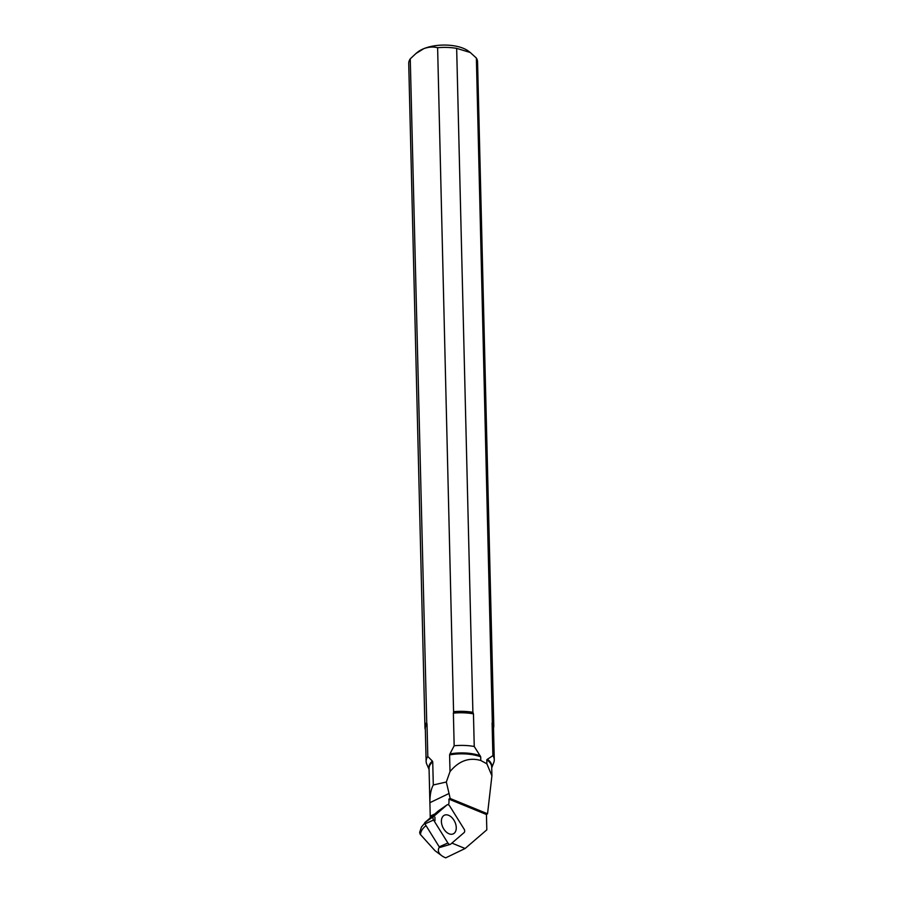 <?xml version="1.0" encoding="UTF-8"?>
<svg xmlns="http://www.w3.org/2000/svg" width="903" height="903" viewBox="0 0 903 903"><rect width="100%" height="100%" fill="white"/><g stroke="black" fill="none" stroke-linecap="round" stroke-linejoin="round"><path stroke-width="1.35" d="M433.496 816.549A2.754 1.761 64.3 0 0 433.587 820.037L447.888 842.996A2.754 1.761 64.3 0 0 450.27 844.373A2.754 1.761 64.3 0 0 450.687 844.136L464.153 832.543A2.754 1.761 64.3 0 0 464.063 829.056L449.762 806.097A2.754 1.761 64.3 0 0 447.053 804.878A2.754 1.761 64.3 0 0 446.962 804.945L433.496 816.549L424.895 822.52A1.072 0.689 64.3 0 0 424.929 823.875L439.23 846.845A1.072 0.689 64.3 0 0 440.325 847.285M447.053 804.878L438.395 810.894A1.072 0.689 64.3 0 0 438.35 810.928L424.895 822.52M443.734 828.931A10.328 6.592 -115.7 0 1 444.355 815.24A10.328 6.592 -115.7 0 1 454.762 821.685A10.328 6.592 -115.7 0 1 453.306 833.853A10.328 6.592 -115.7 0 1 443.734 828.931M432.255 816.177L430.494 816.064L430.212 815.127L429.896 802.688L449.039 793.489L446.319 782.021L450.01 771.613L449.604 754.908A31.334 13.929 -1.4 0 1 480.701 756.782L480.012 755.619A31.492 14.008 178.6 0 0 449.931 753.926L449.604 754.908M429.918 803.952L429.049 768.555A31.334 13.929 -1.4 0 1 432.729 761.782L433.293 784.967C430.991 789.188 429.862 795.091 429.896 802.688M449.931 753.926L454.164 745.776L453.374 713.144A34.088 15.159 -1.4 0 1 473.454 713.855L473.172 712.885A34.258 15.227 178.6 0 0 453.588 712.196L453.374 713.144M453.588 712.196L437.616 47.712C433.259 46.595 428.665 46.9 423.823 48.649L415.911 53.548L410.255 58.83L426.747 723.111A34.258 15.227 178.6 0 0 425.347 729.432M429.072 769.379L426.747 764.13A34.088 15.159 -1.4 0 1 426.126 761.41L425.324 728.777A34.088 15.159 -1.4 0 1 427.017 723.856L426.747 723.111M427.017 723.856L427.808 756.488L432.368 761.071A31.492 14.008 178.6 0 0 429.072 769.142M432.729 761.782L432.368 761.071M446.319 782.021L433.293 784.967M426.126 761.41A34.088 15.159 -1.4 0 1 427.808 756.488M454.164 745.776A34.088 15.159 -1.4 0 1 474.244 746.488L480.012 755.619M425.347 729.647A34.427 15.306 -1.4 0 1 424.952 727.502A34.427 15.306 -1.4 0 1 426.487 722.784M453.837 711.654A34.427 15.306 -1.4 0 1 472.89 712.309L473.172 712.885M480.701 756.782L480.791 760.507C469.188 757.132 458.927 760.834 450.01 771.613M473.454 713.855L474.244 746.488M437.616 47.712A34.427 15.306 -1.4 0 1 456.658 48.367L472.89 712.309M424.952 727.502L408.72 63.549A34.427 15.306 -1.4 0 1 410.255 58.83M493.489 727.762A34.258 15.227 178.6 0 0 492.327 722.298L476.366 58.052L470.271 52.498L456.658 48.367M476.366 58.052A34.427 15.306 -1.4 0 1 477.563 61.867L493.794 725.82A34.427 15.306 -1.4 0 1 493.501 727.987M470.282 52.498L468.273 51.008A29.268 13.014 178.6 0 0 423.823 48.649A29.268 13.014 178.6 0 0 417.479 52.25L415.899 53.537M480.791 760.507L486.886 763.825L486.785 759.773A31.334 13.929 -1.4 0 1 491.695 767.019L491.909 775.824L486.886 763.825M449.039 793.489L450.168 798.478L487.541 813.784L491.909 775.824M448.509 804.878A13.771 8.782 64.3 0 0 448.859 799.11L486.435 814.506L486.819 829.834L465.124 848.504L451.906 843.097M487.541 813.784A31.334 13.929 -1.4 0 1 486.435 814.506M448.859 799.11L450.168 798.478M434.907 817.159L434.986 820.646M491.717 767.606A31.492 14.008 178.6 0 0 487.428 759.254L492.891 755.653L492.09 723.021A34.088 15.159 -1.4 0 1 493.478 727.107L494.28 759.739A34.088 15.159 -1.4 0 1 493.783 762.493L491.717 767.855M492.891 755.653A34.088 15.159 -1.4 0 1 494.28 759.739M492.586 721.994A34.427 15.306 -1.4 0 1 493.794 725.82M492.327 722.298L492.09 723.021M487.428 759.254L486.785 759.773M465.124 848.504L445.698 857.85A24.042 10.689 -1.4 0 1 441.646 855.638A24.042 10.689 -1.4 0 1 439.434 847.104M424.681 823.197L421.475 826.99L419.647 832.385L420.109 834.158L435.02 850.716L441.646 855.638M424.929 823.875L433.587 820.037M439.23 846.845L447.888 842.996M438.35 810.928L446.962 804.945M420.471 834.733A41.538 18.466 -1.4 0 1 426.013 825.635M430.494 816.064L434.772 813.998M440.167 847.375L450.27 844.373M430.178 814.45L430.257 817.892"/></g></svg>
